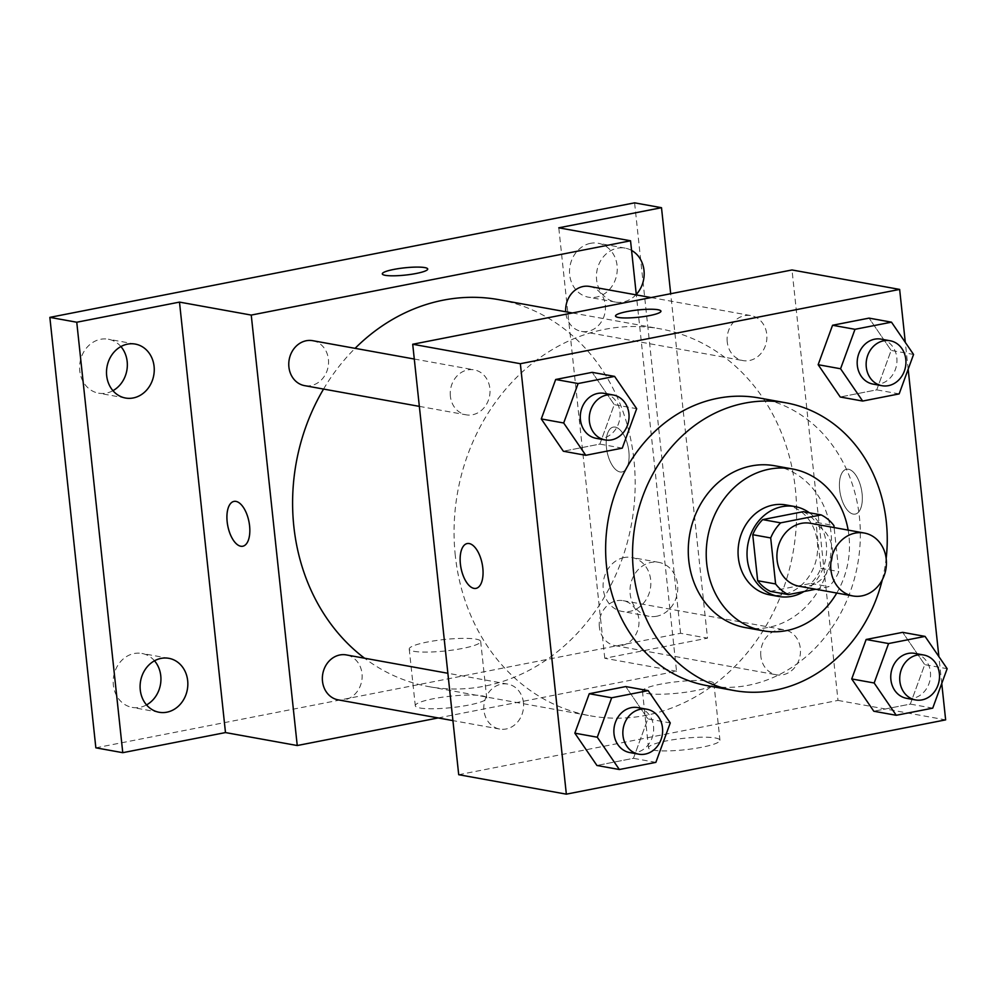 <?xml version="1.0" encoding="UTF-8"?>
<svg xmlns="http://www.w3.org/2000/svg" width="997" height="997" viewBox="0 0 997 997"><rect width="100%" height="100%" fill="white"/><g stroke="black" fill="none" stroke-linecap="round" stroke-linejoin="round"><path stroke-width="0.75" stroke-dasharray="4.99 3.74" d="M810.449 523.288A31.979 27.717 -79.8 0 1 832.034 559.691A31.979 27.717 -79.8 0 1 799.071 586.224M815.72 589.239L828.856 586.66A43.419 37.624 -79.8 0 0 838.826 571.58L834.115 527.575M803.258 511.673A43.419 37.624 -79.8 0 1 815.97 522.316L833.903 525.556M770.382 591.358L810.922 583.419A43.419 37.624 -79.8 0 0 820.88 568.327L815.97 522.316M803.981 591.533A45.688 39.593 100.2 0 0 809.365 512.782M785.972 504.943A45.688 39.593 -79.8 0 1 816.805 556.937A45.688 39.593 -79.8 0 1 769.721 594.848M810.922 583.419L828.856 586.66M820.88 568.327L838.826 571.58M836.77 593.041A82.228 71.261 100.2 0 0 848.148 530.105M745.282 627.574A82.228 71.261 100.2 0 0 830.04 559.329A82.228 71.261 100.2 0 0 774.532 465.736M882.308 579.78A146.185 126.694 100.2 0 0 886.159 558.47M758.991 397.94A146.185 126.694 -79.8 0 1 857.669 564.314A146.185 126.694 -79.8 0 1 706.998 685.637M899.157 393.902L876.724 389.852L840.234 397.005L876.724 389.852L891.144 350.408L869.06 318.118L891.144 350.408L913.564 354.458M932.731 708.144L910.311 704.094L873.808 711.235L910.311 704.094L924.73 664.638L902.646 632.347L924.73 664.638L947.15 668.7M941.754 683.468L938.875 656.599M908.167 369.239L905.301 342.37M622.265 448.139L599.845 444.089L563.342 451.23L599.845 444.089L614.264 404.645L592.181 372.342L614.264 404.645L636.684 408.695M655.852 762.369L633.431 758.318L596.929 765.472L633.431 758.318L647.838 718.874L625.755 686.572L647.838 718.874L670.271 722.925M455.305 555.641A196.621 170.4 -79.8 0 1 660.313 328.86A196.621 170.4 -79.8 0 1 793.039 552.637A196.621 170.4 -79.8 0 1 590.386 715.821A196.621 170.4 -79.8 0 1 455.305 555.641M458.707 774.706L838.003 700.417L792.004 269.963M760.836 656.213A22.844 19.79 -79.8 0 1 784.651 629.867A22.844 19.79 -79.8 0 1 800.068 655.864A22.844 19.79 -79.8 0 1 776.526 674.819A22.844 19.79 -79.8 0 1 760.836 656.213M727.249 341.971A22.844 19.79 -79.8 0 1 751.065 315.625A22.844 19.79 -79.8 0 1 766.481 341.622A22.844 19.79 -79.8 0 1 742.939 360.578A22.844 19.79 -79.8 0 1 727.249 341.971M450.37 396.208A22.844 19.79 -79.8 0 1 474.186 369.862A22.844 19.79 -79.8 0 1 489.602 395.859A22.844 19.79 -79.8 0 1 466.06 414.814A22.844 19.79 -79.8 0 1 450.37 396.208M523.462 702.698A22.844 19.79 100.2 0 0 507.76 684.092A22.844 19.79 100.2 0 0 484.218 703.047A22.844 19.79 100.2 0 0 499.647 729.044A22.844 19.79 100.2 0 0 523.462 702.698M838.003 700.417L945.642 719.871M653.16 750.143A35.929 5.745 -6.1 0 0 693.65 748.647A35.929 5.745 -6.1 0 0 719.959 740.235A35.929 5.745 -6.1 0 0 683.63 738.341A35.929 5.745 -6.1 0 0 648.511 747.875A35.929 5.745 -6.1 0 0 653.16 750.143M862.093 493.702A22.844 10.793 -101.1 0 0 846.49 469.263A22.844 10.793 -101.1 0 0 840.284 493.752A22.844 10.793 -101.1 0 0 855.276 514.091A22.844 10.793 -101.1 0 0 862.093 493.702A22.844 10.793 -101.1 0 0 846.478 469.263A22.844 10.793 -101.1 0 0 840.272 493.752A22.844 10.793 -101.1 0 0 855.252 514.091A22.844 10.793 -101.1 0 0 862.081 493.702M467.207 543.552L467.207 543.552A22.844 10.793 78.9 0 1 482.199 563.891A22.844 10.793 78.9 0 1 475.993 588.38A22.844 10.793 78.9 0 1 475.98 588.38L475.98 588.38M647.103 693.463A35.929 5.745 -6.1 0 0 687.594 691.968A35.929 5.745 -6.1 0 0 713.902 683.556A35.929 5.745 -6.1 0 0 677.574 681.661A35.929 5.745 -6.1 0 0 642.454 691.195A35.929 5.745 -6.1 0 0 647.103 693.463M660.949 311.176L660.949 311.176A22.844 3.652 173.9 0 1 644.224 316.523A22.844 3.652 173.9 0 1 618.476 317.482A22.844 3.652 173.9 0 1 615.523 316.037A22.844 3.652 173.9 0 1 615.523 316.024L615.523 316.024M323.551 389.067A196.621 170.4 -79.8 0 1 355.082 348.339M498.861 299.673A196.621 170.4 -79.8 0 1 631.587 523.462A196.621 170.4 -79.8 0 1 428.934 686.646A196.621 170.4 -79.8 0 1 364.566 658.219M338.182 699.869A22.844 19.79 100.2 0 0 361.998 673.523A22.844 19.79 100.2 0 0 346.308 654.917M589.601 286.451A22.844 19.79 -79.8 0 1 605.029 312.447A22.844 19.79 -79.8 0 1 581.475 331.403A22.844 19.79 -79.8 0 1 565.785 312.796A22.844 19.79 -79.8 0 1 565.698 311.762M312.722 340.687A22.844 19.79 -79.8 0 1 328.138 366.684A22.844 19.79 -79.8 0 1 304.596 385.64M599.371 627.026A22.844 19.79 -79.8 0 1 623.187 600.68A22.844 19.79 -79.8 0 1 638.603 626.677A22.844 19.79 -79.8 0 1 615.062 645.632A22.844 19.79 -79.8 0 1 599.371 627.026M438.157 717.94L676.539 671.243L636.323 294.888M95.849 747.825L680.59 633.294L707.509 638.155L670.694 293.729M676.539 671.243L604.78 658.282L707.509 638.155M419.936 707.995A35.929 5.745 -6.1 0 0 460.427 706.499A35.929 5.745 -6.1 0 0 486.735 698.087A35.929 5.745 -6.1 0 0 450.407 696.193A35.929 5.745 -6.1 0 0 415.288 705.726A35.929 5.745 -6.1 0 0 419.936 707.995M604.78 658.282L558.781 227.815M628.87 451.554A22.844 10.793 -101.1 0 0 613.267 427.115A22.844 10.793 -101.1 0 0 607.061 451.604A22.844 10.793 -101.1 0 0 622.053 471.942A22.844 10.793 -101.1 0 0 628.87 451.554A22.844 10.793 -101.1 0 0 613.255 427.115A22.844 10.793 -101.1 0 0 607.048 451.604A22.844 10.793 -101.1 0 0 622.041 471.955A22.844 10.793 -101.1 0 0 628.858 451.566M233.983 501.404L233.983 501.404A22.844 10.793 78.9 0 1 248.976 521.743A22.844 10.793 78.9 0 1 242.77 546.231A22.844 10.793 78.9 0 1 242.757 546.231L242.757 546.231M413.88 651.315A35.929 5.745 -6.1 0 0 454.37 649.82A35.929 5.745 -6.1 0 0 480.679 641.407A35.929 5.745 -6.1 0 0 444.35 639.513A35.929 5.745 -6.1 0 0 409.231 649.047A35.929 5.745 -6.1 0 0 413.88 651.315M427.725 269.04L427.725 269.016A22.844 3.652 173.9 0 1 427.725 269.04A22.844 3.652 173.9 0 1 411.001 274.387A22.844 3.652 173.9 0 1 385.253 275.334A22.844 3.652 173.9 0 1 382.3 273.888L382.3 273.876M636.273 294.451A27.405 23.754 -79.8 0 1 623.175 302.004A27.405 23.754 -79.8 0 1 615.423 302.066A27.405 23.754 -79.8 0 1 596.929 270.872A27.405 23.754 -79.8 0 1 625.169 248.128A27.405 23.754 -79.8 0 1 631.562 250.409M656.761 616.233A27.405 23.754 -79.8 0 1 649.01 616.308A27.405 23.754 -79.8 0 1 630.503 585.102A27.405 23.754 -79.8 0 1 658.755 562.358A27.405 23.754 -79.8 0 1 677.736 589.115A27.405 23.754 -79.8 0 1 656.761 616.233M680.59 633.294L634.591 202.84M624.097 557.56A27.405 23.754 100.2 0 0 603.11 584.678A27.405 23.754 100.2 0 0 622.091 611.435A27.405 23.754 100.2 0 0 629.842 611.373A27.405 23.754 100.2 0 0 650.829 584.254A27.405 23.754 100.2 0 0 631.849 557.497A27.405 23.754 100.2 0 0 624.097 557.56M154.498 660.799A27.405 23.754 100.2 0 0 141.923 653.446A27.405 23.754 100.2 0 0 134.184 653.521A27.405 23.754 100.2 0 0 113.197 680.639A27.405 23.754 100.2 0 0 132.177 707.396A27.405 23.754 100.2 0 0 139.929 707.334A27.405 23.754 100.2 0 0 146.522 704.916M120.911 346.57A27.405 23.754 100.2 0 0 108.349 339.217A27.405 23.754 100.2 0 0 100.597 339.292A27.405 23.754 100.2 0 0 79.61 366.41A27.405 23.754 100.2 0 0 98.603 393.167A27.405 23.754 100.2 0 0 106.343 393.092A27.405 23.754 100.2 0 0 112.935 390.674M590.511 243.33A27.405 23.754 100.2 0 0 569.536 270.449A27.405 23.754 100.2 0 0 588.517 297.206A27.405 23.754 100.2 0 0 596.268 297.143A27.405 23.754 100.2 0 0 617.243 270.025A27.405 23.754 100.2 0 0 598.262 243.268A27.405 23.754 100.2 0 0 590.511 243.33M637.831 707.596A22.844 19.79 -79.8 0 1 653.247 733.593A22.844 19.79 -79.8 0 1 629.705 752.548M633.431 758.318L647.838 718.874M914.71 653.371A22.844 19.79 -79.8 0 1 930.139 679.368A22.844 19.79 -79.8 0 1 906.597 698.324M910.311 704.094L924.73 664.638M604.244 393.366A22.844 19.79 -79.8 0 1 619.673 419.363A22.844 19.79 -79.8 0 1 596.131 438.319M599.845 444.089L614.264 404.645M881.136 339.13A22.844 19.79 -79.8 0 1 896.552 365.126A22.844 19.79 -79.8 0 1 873.011 384.082M876.724 389.852L891.144 350.408M642.454 691.195L648.511 747.875M713.902 683.556L719.959 740.235M428.934 686.646L590.386 715.821M572.428 312.971L660.313 328.86M507.76 684.092L447.865 673.274M499.647 729.044L452.925 720.607M581.475 331.403L742.939 360.578M651.091 297.567L751.065 315.625M419.351 406.377L466.06 414.814M414.291 359.032L474.186 369.862M615.062 645.632L776.526 674.819M623.187 600.68L784.651 629.867M409.231 649.047L415.288 705.726M480.679 641.407L486.735 698.087M625.169 248.128L598.262 243.268M615.423 302.066L588.517 297.206M135.256 344.077L108.349 339.217M125.51 398.027L98.603 393.167M168.842 658.319L141.923 653.446M159.084 712.257L132.177 707.396M658.755 562.358L631.849 557.497M649.01 616.308L622.091 611.435"/><path stroke-width="1.5" d="M830.925 569.898A31.979 27.717 -79.8 0 1 864.262 533.021A31.979 27.717 -79.8 0 1 885.847 569.412A31.979 27.717 -79.8 0 1 852.896 595.957A31.979 27.717 -79.8 0 1 830.925 569.898M852.896 595.957L799.071 586.224A31.979 27.717 -79.8 0 1 777.099 560.177A31.979 27.717 -79.8 0 1 810.449 523.288L864.262 533.021M752.747 534.704A43.419 37.624 -79.8 0 1 762.705 519.611L803.258 511.673L821.192 514.913L780.651 522.852A43.419 37.624 -79.8 0 0 770.693 537.944L752.747 534.704L757.67 580.715A43.419 37.624 -79.8 0 0 770.382 591.358L788.315 594.598L815.72 589.239M834.115 527.575L833.903 525.556A43.419 37.624 -79.8 0 0 821.192 514.913M770.693 537.944L775.604 583.955A43.419 37.624 -79.8 0 0 788.315 594.598M762.705 519.611L780.651 522.852M757.67 580.715L775.604 583.955M809.365 512.782A45.688 39.593 100.2 0 0 794.945 506.563A45.688 39.593 100.2 0 0 782.022 506.675A45.688 39.593 100.2 0 0 747.052 551.864A45.688 39.593 100.2 0 0 778.694 596.468A45.688 39.593 100.2 0 0 803.981 591.533M778.694 596.468L769.721 594.848A45.688 39.593 -79.8 0 1 738.341 557.635A45.688 39.593 -79.8 0 1 773.049 505.055A45.688 39.593 -79.8 0 1 785.972 504.943L794.945 506.563M848.148 530.105A82.228 71.261 100.2 0 0 792.465 468.976A82.228 71.261 100.2 0 0 769.223 469.188A82.228 71.261 100.2 0 0 706.275 550.531A82.228 71.261 100.2 0 0 763.228 630.814A82.228 71.261 100.2 0 0 836.77 593.041M792.465 468.976L774.532 465.736A82.228 71.261 100.2 0 0 751.277 465.948A82.228 71.261 100.2 0 0 688.329 547.291A82.228 71.261 100.2 0 0 745.282 627.574L763.228 630.814M886.159 558.47A146.185 126.694 100.2 0 0 785.898 402.8A146.185 126.694 100.2 0 0 744.572 403.174A146.185 126.694 100.2 0 0 632.659 547.789A146.185 126.694 100.2 0 0 733.904 690.51A146.185 126.694 100.2 0 0 882.308 579.78M733.904 690.51L706.998 685.637A146.185 126.694 -79.8 0 1 606.562 566.558A146.185 126.694 -79.8 0 1 717.666 398.302A146.185 126.694 -79.8 0 1 758.991 397.94L785.898 402.8M891.48 322.168L869.06 318.118L832.557 325.259L818.151 364.703L840.234 397.005L862.654 401.056L899.157 393.902L913.564 354.458L891.48 322.168L854.99 329.309L840.571 368.765L862.654 401.056M925.066 636.398L902.646 632.347L866.144 639.488L851.725 678.945L873.808 711.235L896.241 715.285L932.731 708.144L947.15 668.7L925.066 636.398L888.576 643.551L874.157 682.995L896.241 715.285M905.301 342.37L899.643 289.417L520.347 363.706L566.346 794.16L945.642 719.871L941.754 683.468M938.875 656.599L908.167 369.239M614.601 376.392L592.181 372.342L555.678 379.496L541.271 418.939L563.342 451.23L585.775 455.293L622.265 448.139L636.684 408.695L614.601 376.392L578.11 383.546L563.691 422.99L585.775 455.293M648.187 690.634L625.755 686.572L589.264 693.725L574.845 733.169L596.929 765.472L619.361 769.522L655.852 762.369L670.271 722.925L648.187 690.634L611.684 697.775L597.278 737.219L619.361 769.522M899.643 289.417L792.004 269.963L412.708 344.252L520.347 363.706M618.476 317.47A22.844 3.652 173.9 0 1 615.523 316.024A22.844 3.652 173.9 0 1 637.843 309.967A22.844 3.652 173.9 0 1 660.949 311.164A22.844 3.652 173.9 0 1 644.224 316.51A22.844 3.652 173.9 0 1 618.476 317.47M412.708 344.252L458.707 774.706L566.346 794.16M475.98 588.38A22.844 10.793 78.9 0 1 460.39 563.941A22.844 10.793 78.9 0 1 467.194 543.552A22.844 10.793 78.9 0 1 482.187 563.891A22.844 10.793 78.9 0 1 475.98 588.38A22.844 10.793 78.9 0 1 460.377 563.941A22.844 10.793 78.9 0 1 467.207 543.552M615.523 316.024A22.844 3.652 173.9 0 1 637.843 309.98A22.844 3.652 173.9 0 1 660.949 311.176M364.566 658.219A196.621 170.4 -79.8 0 1 293.841 526.466A196.621 170.4 -79.8 0 1 323.551 389.067M355.082 348.339A196.621 170.4 -79.8 0 1 498.861 299.673L572.428 312.971M447.865 673.274L346.308 654.917A22.844 19.79 100.2 0 0 322.766 673.872A22.844 19.79 100.2 0 0 338.182 699.869L452.925 720.607M565.698 311.762A22.844 19.79 -79.8 0 1 589.601 286.451L651.091 297.567M419.351 406.377L304.596 385.64A22.844 19.79 -79.8 0 1 288.906 367.033A22.844 19.79 -79.8 0 1 312.722 340.687L414.291 359.032M636.323 294.888L630.54 240.788L251.244 315.077L297.243 745.532L438.157 717.94M251.244 315.077L179.485 302.103L76.757 322.23L49.85 317.37L634.591 202.84L661.497 207.7L558.781 227.815L630.54 240.788M385.253 275.322A22.844 3.652 173.9 0 1 382.3 273.876A22.844 3.652 173.9 0 1 404.62 267.819A22.844 3.652 173.9 0 1 427.725 269.016A22.844 3.652 173.9 0 1 411.001 274.362A22.844 3.652 173.9 0 1 385.253 275.322M49.85 317.37L95.849 747.825L122.768 752.685L225.484 732.571L297.243 745.532M179.485 302.103L225.484 732.571M227.154 521.792A22.844 10.793 78.9 0 1 233.971 501.404A22.844 10.793 78.9 0 1 248.963 521.743A22.844 10.793 78.9 0 1 242.757 546.231A22.844 10.793 78.9 0 1 227.154 521.792M242.757 546.231A22.844 10.793 78.9 0 1 227.166 521.792A22.844 10.793 78.9 0 1 233.983 501.404M382.3 273.888A22.844 3.652 173.9 0 1 404.62 267.832A22.844 3.652 173.9 0 1 427.725 269.028M631.562 250.409A27.405 23.754 -79.8 0 1 636.273 294.451M670.694 293.729L661.497 207.7M133.262 397.953A27.405 23.754 -79.8 0 1 125.51 398.027A27.405 23.754 -79.8 0 1 107.003 366.834A27.405 23.754 -79.8 0 1 135.256 344.077A27.405 23.754 -79.8 0 1 154.236 370.847A27.405 23.754 -79.8 0 1 133.262 397.953M166.835 712.194A27.405 23.754 -79.8 0 1 159.084 712.257A27.405 23.754 -79.8 0 1 140.589 681.063A27.405 23.754 -79.8 0 1 168.842 658.319A27.405 23.754 -79.8 0 1 187.822 685.076A27.405 23.754 -79.8 0 1 166.835 712.194M76.757 322.23L122.768 752.685M146.522 704.916A27.405 23.754 100.2 0 0 154.498 660.799M112.935 390.674A27.405 23.754 100.2 0 0 120.911 346.57M638.678 754.168L629.705 752.548A22.844 19.79 -79.8 0 1 614.015 733.942A22.844 19.79 -79.8 0 1 637.831 707.596L646.804 709.216A22.844 19.79 -79.8 0 1 662.22 735.213A22.844 19.79 -79.8 0 1 638.678 754.168A22.844 19.79 -79.8 0 1 622.988 735.562A22.844 19.79 -79.8 0 1 646.804 709.216M625.755 686.572L589.264 693.725L611.684 697.775M589.264 693.725L574.845 733.169L597.278 737.219M574.845 733.169L596.929 765.472M915.558 699.944L906.597 698.324A22.844 19.79 -79.8 0 1 890.894 679.717A22.844 19.79 -79.8 0 1 914.71 653.371L923.683 654.992A22.844 19.79 -79.8 0 1 939.099 680.988A22.844 19.79 -79.8 0 1 915.558 699.944A22.844 19.79 -79.8 0 1 899.867 681.337A22.844 19.79 -79.8 0 1 923.683 654.992M902.646 632.347L866.144 639.488L888.576 643.551M866.144 639.488L851.725 678.945L874.157 682.995M851.725 678.945L873.808 711.235M605.092 439.939L596.131 438.319A22.844 19.79 -79.8 0 1 580.428 419.712A22.844 19.79 -79.8 0 1 604.244 393.366L613.217 394.986A22.844 19.79 -79.8 0 1 628.633 420.983A22.844 19.79 -79.8 0 1 605.092 439.939A22.844 19.79 -79.8 0 1 589.401 421.332A22.844 19.79 -79.8 0 1 613.217 394.986M592.181 372.342L555.678 379.496L578.11 383.546M555.678 379.496L541.271 418.939L563.691 422.99M541.271 418.939L563.342 451.23M881.984 385.714L873.011 384.082A22.844 19.79 -79.8 0 1 857.32 365.475A22.844 19.79 -79.8 0 1 881.136 339.13L890.097 340.75A22.844 19.79 -79.8 0 1 905.525 366.746A22.844 19.79 -79.8 0 1 881.984 385.714A22.844 19.79 -79.8 0 1 866.281 367.095A22.844 19.79 -79.8 0 1 890.097 340.75M869.06 318.118L832.557 325.259L854.99 329.309M832.557 325.259L818.151 364.703L840.571 368.765M818.151 364.703L840.234 397.005"/></g></svg>
